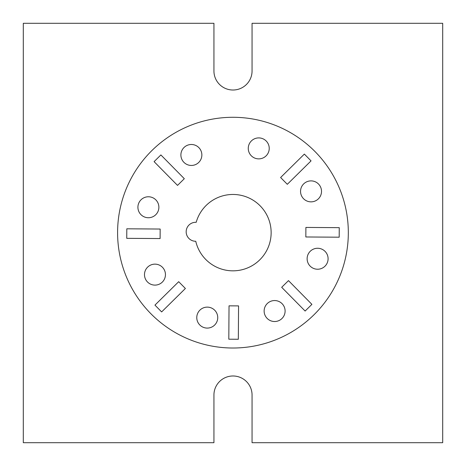 <?xml version="1.0" encoding="UTF-8"?>
<svg xmlns="http://www.w3.org/2000/svg" width="466" height="466" viewBox="0 0 466 466"><rect width="100%" height="100%" fill="white"/><g stroke="black" fill="none" stroke-linecap="round" stroke-linejoin="round"><path stroke-width="0.35" stroke-dasharray="2.33 1.75" d="M232.959 348.015A115.364 115.364 0 0 1 117.589 232.65A115.364 115.364 0 0 1 232.959 117.286A115.364 115.364 0 0 1 348.323 232.65A115.364 115.364 0 0 1 232.959 348.015M258.747 137.907A10.485 10.485 0 0 0 248.262 148.392A10.485 10.485 0 0 0 258.747 158.877A10.485 10.485 0 0 0 269.231 148.392A10.485 10.485 0 0 0 258.747 137.907M311.032 201.854A10.485 10.485 0 0 0 321.517 191.369A10.485 10.485 0 0 0 311.032 180.884A10.485 10.485 0 0 0 300.547 191.369A10.485 10.485 0 0 0 311.032 201.854M191.375 144.489A10.485 10.485 0 0 0 180.89 154.968A10.485 10.485 0 0 0 191.375 165.453A10.485 10.485 0 0 0 201.86 154.968A10.485 10.485 0 0 0 191.375 144.489M317.608 269.231A10.485 10.485 0 0 0 328.093 258.747A10.485 10.485 0 0 0 317.608 248.262A10.485 10.485 0 0 0 307.123 258.747A10.485 10.485 0 0 0 317.608 269.231M148.398 217.739A10.485 10.485 0 0 0 158.883 207.254A10.485 10.485 0 0 0 148.398 196.769A10.485 10.485 0 0 0 137.913 207.254A10.485 10.485 0 0 0 148.398 217.739M274.62 321.523A10.485 10.485 0 0 0 285.105 311.038A10.485 10.485 0 0 0 274.62 300.553A10.485 10.485 0 0 0 264.135 311.038A10.485 10.485 0 0 0 274.62 321.523M154.968 285.11A10.485 10.485 0 0 0 165.447 274.625A10.485 10.485 0 0 0 154.968 264.14A10.485 10.485 0 0 0 144.483 274.625A10.485 10.485 0 0 0 154.968 285.11M207.259 328.087A10.485 10.485 0 0 0 217.744 317.602A10.485 10.485 0 0 0 207.259 307.123A10.485 10.485 0 0 0 196.774 317.602A10.485 10.485 0 0 0 207.259 328.087M442.7 70.995L442.7 442.7L252.059 442.7L252.059 395.034A19.059 19.059 0 0 0 232.988 375.986A19.059 19.059 0 0 0 213.935 395.057L213.935 442.7L23.3 442.7L23.3 23.3L23.3 442.7M23.3 23.3L213.935 23.3L213.935 70.966A19.059 19.059 0 0 0 233.012 90.014A19.059 19.059 0 0 0 252.059 70.943L252.059 23.3L442.7 23.3M178.694 281.691L154.945 305.119L161.644 311.917L185.392 288.483L178.694 281.691M238.563 305.9L229.033 305.836L228.806 339.196L238.33 339.26L238.563 305.9M160.17 229.039L126.81 228.8L126.746 238.342L160.106 238.551L160.17 229.039M288.483 280.619L281.691 287.301L305.125 311.043L311.9 304.362L288.483 280.619M184.315 178.699L160.881 154.933L154.089 161.638L177.523 185.398L184.315 178.699M305.894 227.431L305.83 236.973L339.184 237.2L339.254 227.658L305.894 227.431M195.755 241.266A38.189 38.189 0 0 0 254.011 264.507A38.189 38.189 0 0 0 255.467 201.801A38.189 38.189 0 0 0 196.192 222.317A9.483 9.483 0 0 0 186.173 231.561A9.483 9.483 0 0 0 195.755 241.266M280.608 177.517L287.306 184.309L311.049 160.881L304.356 154.095L280.608 177.517M442.7 406.404L442.7 423.542M442.7 286.508L442.7 257.611M442.7 180.26L442.7 151.363M442.7 42.394L442.7 99.427M442.7 82.424L442.7 99.549M442.7 151.671L442.7 208.704M442.7 191.689L442.7 208.826M442.7 257.902L442.7 314.94M442.7 394.952L442.7 366.078M442.7 297.949L442.7 315.074M442.7 442.7L442.7 42.365M442.7 366.369L442.7 423.408M23.3 406.404L23.3 423.542M23.3 286.508L23.3 257.611M23.3 180.26L23.3 151.363M23.3 70.995L23.3 42.365M23.3 42.394L23.3 99.427M23.3 82.424L23.3 99.549M23.3 151.671L23.3 208.704M23.3 191.689L23.3 208.826M23.3 257.902L23.3 314.94M23.3 394.952L23.3 366.078M23.3 297.949L23.3 315.074M23.3 366.369L23.3 423.408"/><path stroke-width="0.7" d="M232.959 348.015A115.364 115.364 0 0 1 117.589 232.65A115.364 115.364 0 0 1 232.959 117.286A115.364 115.364 0 0 1 348.323 232.65A115.364 115.364 0 0 1 232.959 348.015M258.747 137.907A10.485 10.485 0 0 0 248.262 148.392A10.485 10.485 0 0 0 258.747 158.877A10.485 10.485 0 0 0 269.231 148.392A10.485 10.485 0 0 0 258.747 137.907M311.032 201.854A10.485 10.485 0 0 0 321.517 191.369A10.485 10.485 0 0 0 311.032 180.884A10.485 10.485 0 0 0 300.547 191.369A10.485 10.485 0 0 0 311.032 201.854M191.375 144.489A10.485 10.485 0 0 0 180.89 154.968A10.485 10.485 0 0 0 191.375 165.453A10.485 10.485 0 0 0 201.86 154.968A10.485 10.485 0 0 0 191.375 144.489M317.608 269.231A10.485 10.485 0 0 0 328.093 258.747A10.485 10.485 0 0 0 317.608 248.262A10.485 10.485 0 0 0 307.123 258.747A10.485 10.485 0 0 0 317.608 269.231M148.398 217.739A10.485 10.485 0 0 0 158.883 207.254A10.485 10.485 0 0 0 148.398 196.769A10.485 10.485 0 0 0 137.913 207.254A10.485 10.485 0 0 0 148.398 217.739M274.62 321.523A10.485 10.485 0 0 0 285.105 311.038A10.485 10.485 0 0 0 274.62 300.553A10.485 10.485 0 0 0 264.135 311.038A10.485 10.485 0 0 0 274.62 321.523M154.968 285.11A10.485 10.485 0 0 0 165.447 274.625A10.485 10.485 0 0 0 154.968 264.14A10.485 10.485 0 0 0 144.483 274.625A10.485 10.485 0 0 0 154.968 285.11M207.259 328.087A10.485 10.485 0 0 0 217.744 317.602A10.485 10.485 0 0 0 207.259 307.123A10.485 10.485 0 0 0 196.774 317.602A10.485 10.485 0 0 0 207.259 328.087M213.935 395.057A19.059 19.059 0 0 1 232.988 375.986A19.059 19.059 0 0 1 252.059 395.034L252.059 442.7L442.7 442.7L442.7 23.3L252.059 23.3L252.059 70.943A19.059 19.059 0 0 1 233.012 90.014A19.059 19.059 0 0 1 213.935 70.966L213.935 23.3L23.3 23.3L23.3 442.7L213.935 442.7L213.935 395.057M178.694 281.691L154.945 305.119L161.644 311.917L185.392 288.483L178.694 281.691M238.563 305.9L229.033 305.836L228.806 339.196L238.33 339.26L238.563 305.9M160.17 229.039L126.81 228.8L126.746 238.342L160.106 238.551L160.17 229.039M288.483 280.619L281.691 287.301L305.125 311.043L311.9 304.362L288.483 280.619M184.315 178.699L160.881 154.933L154.089 161.638L177.523 185.398L184.315 178.699M305.894 227.431L305.83 236.973L339.184 237.2L339.254 227.658L305.894 227.431M195.755 241.266A38.189 38.189 0 0 0 254.011 264.507A38.189 38.189 0 0 0 255.467 201.801A38.189 38.189 0 0 0 196.192 222.317A9.483 9.483 0 0 0 186.173 231.561A9.483 9.483 0 0 0 195.755 241.266M280.608 177.517L287.306 184.309L311.049 160.881L304.356 154.095L280.608 177.517"/></g></svg>
